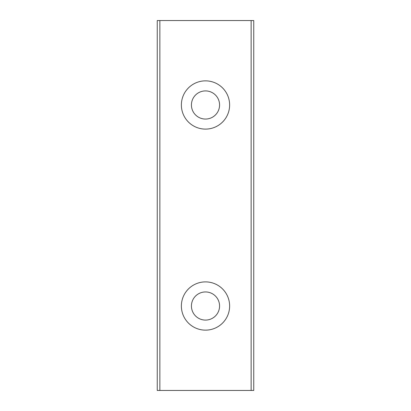 <?xml version="1.0" encoding="UTF-8"?>
<svg xmlns="http://www.w3.org/2000/svg" width="411" height="411" viewBox="0 0 411 411"><rect width="100%" height="100%" fill="white"/><g stroke="black" fill="none" stroke-linecap="round" stroke-linejoin="round"><path stroke-width="0.62" d="M205.5 330.141A24.126 24.126 0 0 0 226.394 293.952A24.126 24.126 0 0 0 184.606 293.952A24.126 24.126 0 0 0 205.5 330.141M251.136 390.45L253.746 390.45L253.746 20.55L251.136 20.55L251.136 390.45L157.254 390.45L157.254 20.55L159.864 20.55L159.864 390.45M251.136 20.55L159.864 20.55M205.5 129.105A24.126 24.126 0 0 0 226.394 92.922A24.126 24.126 0 0 0 184.606 92.922A24.126 24.126 0 0 0 205.5 129.105M205.5 320.087A14.072 14.072 0 0 0 217.686 298.982A14.072 14.072 0 0 0 193.314 298.982A14.072 14.072 0 0 0 205.5 320.087M205.5 119.056A14.072 14.072 0 0 0 217.686 97.946A14.072 14.072 0 0 0 193.314 97.946A14.072 14.072 0 0 0 205.5 119.056"/></g></svg>
